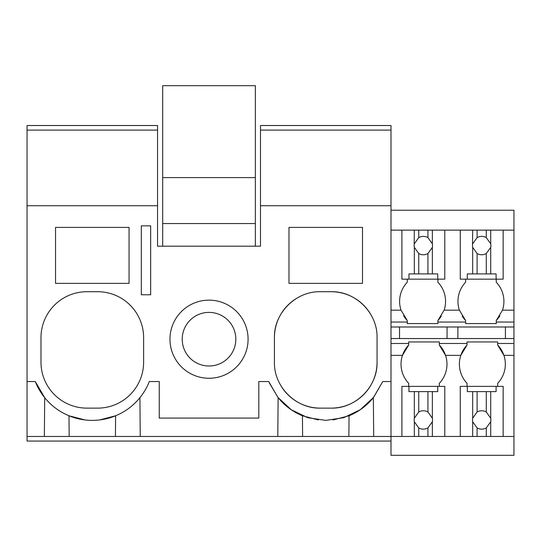 <?xml version="1.0" encoding="UTF-8"?>
<svg xmlns="http://www.w3.org/2000/svg" width="541" height="541" viewBox="0 0 541 541"><rect width="100%" height="100%" fill="white"/><g stroke="black" fill="none" stroke-linecap="round" stroke-linejoin="round"><path stroke-width="0.81" d="M150.662 225.847L141.316 225.847L141.316 294.777L150.662 294.777L150.662 225.847M27.05 130.117L157.553 130.117L157.553 125.519L27.05 125.519L27.05 205.722L157.553 205.722L157.553 130.117M390.994 441.064L27.05 441.064L27.05 436.465L427.931 436.465L427.931 427.917L432.354 421.737A9.19 9.19 0 0 0 432.354 418.186L427.931 411.999A9.19 9.19 0 0 0 418.741 411.999L414.325 418.186A9.19 9.19 0 0 0 414.325 421.737L418.741 427.917A9.19 9.19 0 0 0 427.931 427.917M277.797 436.465L278.135 397.682L269.208 382.73M148.477 383.569L149.323 381.54L159.243 381.54L159.243 418.085L258.808 418.085L258.808 381.54L268.728 381.54L277.864 397.344L291.247 409.747L307.694 417.666L325.743 420.384L343.792 417.666L360.238 409.747L373.621 397.344L382.757 381.54L390.994 381.54L390.994 125.519L260.491 125.519L260.491 130.117L390.994 130.117M140.247 436.465L139.909 397.682M69.174 436.465L68.991 415.772L84.991 419.944M55.54 227.389L55.54 283.369L129.062 283.369L129.062 227.389L55.54 227.389M143.615 337.665A45.951 45.951 0 0 0 97.664 291.714L86.939 291.714A45.951 45.951 0 0 0 40.988 337.665L40.988 362.172A45.951 45.951 0 0 0 86.939 408.13L97.664 408.13A45.951 45.951 0 0 0 143.615 362.172L143.615 337.665M27.05 436.465L27.05 381.54L35.287 381.54L44.7 397.682L44.362 436.465M99.72 419.931L115.612 415.772M35.287 381.54A61.268 61.268 0 0 0 149.323 381.54M115.429 436.465L115.612 415.779M27.05 381.54L27.05 205.722M157.553 205.722L157.553 246.182L260.491 246.182L260.491 205.722L390.994 205.722M169.962 339.2A39.06 39.06 0 0 1 209.022 300.14A39.06 39.06 0 0 1 248.082 339.2A39.06 39.06 0 0 1 209.022 378.26A39.06 39.06 0 0 1 169.962 339.2M281.435 386.572A45.951 45.951 0 0 0 320.38 408.13C295.826 408.759 273.793 386.734 274.429 362.172L274.429 337.665C273.793 313.117 295.826 291.078 320.38 291.714L331.106 291.714C355.66 291.078 377.692 313.111 377.057 337.665L377.057 362.172C377.692 386.727 355.66 408.759 331.106 408.13A45.951 45.951 0 0 0 377.057 362.172M320.38 408.13L331.106 408.13M362.504 283.369L362.504 227.389L288.982 227.389L288.982 283.369L362.504 283.369M260.491 205.722L260.491 130.117M278.135 397.682A61.268 61.268 0 0 0 302.433 415.772L318.365 419.938M348.871 436.465L349.053 415.772L332.958 419.958M349.053 415.772A61.268 61.268 0 0 0 373.351 397.682L382.757 381.54M295.886 298.788A45.951 45.951 0 0 0 274.429 337.665M370.064 313.3A45.951 45.951 0 0 0 331.106 291.714M373.689 436.465L373.351 397.682M302.615 436.465L302.433 415.772M390.994 343.488L408.685 343.488L408.685 341.959L439.326 341.959L439.326 343.488L467.045 343.488L467.045 341.959L497.679 341.959L497.679 343.488L513.95 343.488L513.95 455.306L390.994 455.306L390.994 381.54M209.022 312.394A26.807 26.807 0 0 0 182.216 339.2A26.807 26.807 0 0 0 209.022 366.007A26.807 26.807 0 0 0 235.829 339.2A26.807 26.807 0 0 0 209.022 312.394M390.994 230.141L513.95 230.141L513.95 343.488M513.95 230.141L513.95 210.226L390.994 210.226M496.259 279.156L496.259 282.219A27.76 27.76 0 0 1 502.481 310.176L496.259 320.509A27.76 27.76 0 0 0 499.877 315.788M390.994 338.544L513.95 338.544L505.416 338.544L505.416 326.987M513.95 436.465L503.15 436.465L503.15 386.375L497.679 386.375L497.679 383.312A27.76 27.76 0 0 0 497.679 345.023L497.679 343.488M460.263 230.141L460.263 279.156L465.625 279.156L465.625 282.219A27.76 27.76 0 0 0 459.397 310.176L465.625 320.509L465.625 322.044L437.899 322.044L437.899 323.572L437.899 320.509A27.76 27.76 0 0 0 441.3 316.14M437.899 279.156L437.899 282.219L437.899 279.156M437.899 320.509L444.12 310.176A27.76 27.76 0 0 0 437.899 282.219M462.224 316.14A27.76 27.76 0 0 0 465.625 320.509M465.625 322.044L465.625 323.572L496.259 323.572L496.259 320.509M447.055 326.987L447.055 338.544L457.889 338.544L457.889 326.987M460.824 355.349L467.045 345.023A27.76 27.76 0 0 0 467.045 383.312L467.045 386.375M467.045 343.488L467.045 345.023M432.354 421.737L432.354 436.465L486.291 436.465L486.291 427.917L490.714 421.737A9.19 9.19 0 0 0 490.714 418.186L486.291 411.999A9.19 9.19 0 0 0 477.101 411.999L472.678 418.186A9.19 9.19 0 0 0 472.678 421.737L477.101 427.917A9.19 9.19 0 0 0 486.291 427.917M444.79 436.465L444.79 386.375L439.326 386.375L439.326 383.312A27.76 27.76 0 0 0 445.547 355.356L439.326 345.023L439.326 343.488M513.95 355.356L503.908 355.356L497.679 345.023M496.259 322.044L513.95 322.044M390.994 326.987L513.95 326.987M390.994 322.044L407.265 322.044L407.265 323.572L437.899 323.572M460.824 355.356L445.547 355.356A27.76 27.76 0 0 0 439.326 345.023M408.685 343.488L408.685 345.023A27.76 27.76 0 0 0 408.685 383.312L408.685 386.375M402.463 355.349L408.685 345.023M403.647 315.788A27.76 27.76 0 0 0 407.265 320.509L407.265 322.044M390.994 310.176L401.043 310.176A27.76 27.76 0 0 1 407.265 282.219L407.265 279.156M401.043 310.176L407.265 320.509M399.528 338.544L399.528 326.987M255.359 246.182L255.359 85.694L162.685 85.694L162.685 177.597L255.359 177.597M162.685 246.182L162.685 223.555L255.359 223.555M162.685 223.555L162.685 177.597M418.741 230.141L418.741 237.614A9.19 9.19 0 0 1 427.931 237.614L427.931 230.141M414.325 230.141L414.149 245.573A9.19 9.19 0 0 0 414.325 247.352L418.741 253.533A9.19 9.19 0 0 0 427.931 253.533L427.931 273.908L414.325 273.908L414.325 247.352M414.325 243.795L418.741 237.614M427.931 253.533L432.354 247.352A9.19 9.19 0 0 0 432.354 243.795L427.931 237.614M432.354 230.141L432.354 243.795M432.354 247.352L432.354 273.908L437.737 273.908L437.737 279.156L444.79 279.156L444.79 230.141M401.902 230.141L401.902 279.156L408.942 279.156L408.942 273.908L414.325 273.908M418.741 253.533L418.741 273.908M432.354 273.908L427.931 273.908M437.737 279.156L408.942 279.156M444.79 386.375L437.737 386.375L437.737 391.616L432.354 391.616L432.354 418.186M432.354 391.616L427.931 391.616L427.931 411.999M432.354 436.465L427.931 436.465M401.902 436.465L401.902 386.375L437.737 386.375M408.942 386.375L408.942 391.616L427.931 391.616M418.741 391.616L418.741 411.999M414.325 391.616L414.325 418.186M414.325 421.737L414.325 436.465M418.741 427.917L418.741 436.465M477.101 230.141L477.101 237.614A9.19 9.19 0 0 1 486.291 237.614L486.291 230.141M472.678 230.141L472.509 245.573A9.19 9.19 0 0 0 472.678 247.352L477.101 253.533A9.19 9.19 0 0 0 486.291 253.533L486.291 273.908L472.678 273.908L472.678 247.352M472.678 243.795L477.101 237.614M486.291 253.533L490.714 247.352A9.19 9.19 0 0 0 490.714 243.795L486.291 237.614M490.714 230.141L490.714 243.795M490.714 247.352L490.714 273.908L496.097 273.908L496.097 279.156L503.15 279.156L503.15 230.141M460.263 279.156L467.302 279.156L467.302 273.908L472.678 273.908M477.101 253.533L477.101 273.908M490.714 273.908L486.291 273.908M496.097 279.156L467.302 279.156M503.15 386.375L496.097 386.375L496.097 391.616L490.714 391.616L490.714 418.186M490.714 421.737L490.714 436.465L486.291 436.465M503.15 436.465L490.714 436.465M490.714 391.616L486.291 391.616L486.291 411.999M460.263 436.465L460.263 386.375L496.097 386.375M467.302 386.375L467.302 391.616L486.291 391.616M477.101 391.616L477.101 411.999M472.678 391.616L472.678 418.186M472.678 421.737L472.678 436.465M477.101 427.917L477.101 436.465M502.481 310.176L513.95 310.176M444.12 310.176L459.397 310.176M390.994 355.356L402.463 355.356"/></g></svg>
